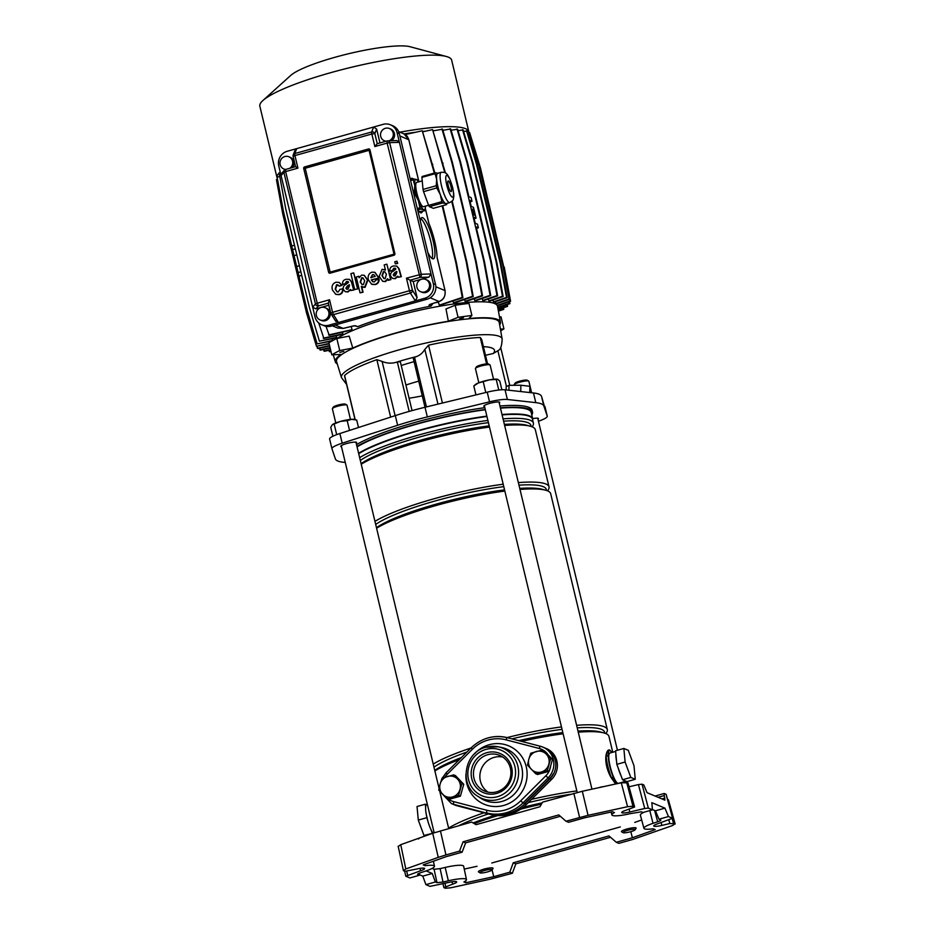 <?xml version="1.0" encoding="UTF-8"?>
<svg xmlns="http://www.w3.org/2000/svg" width="935" height="935" viewBox="0 0 935 935"><rect width="100%" height="100%" fill="white"/><g stroke="black" fill="none" stroke-linecap="round" stroke-linejoin="round"><path stroke-width="1.4" d="M440.42 830.829L445.948 854.941L438.246 857.372L432.718 833.26L471.637 822.064L476.394 824.576M424.852 864.279L425.156 865.705A18.268 3.05 -13.5 0 1 433.84 865.623A18.268 3.05 -13.5 0 1 434.448 866.184A18.268 3.05 -13.5 0 1 425.343 871.163L420.692 872.694C418.144 873.582 417.162 874.225 417.758 874.611L419.371 875.277L409.904 877.942L405.79 876.224L420.575 870.754A8.193 1.367 -13.5 0 0 424.654 868.533A8.193 1.367 -13.5 0 0 424.385 868.276A8.193 1.367 -13.5 0 0 416.531 869.071L404.949 871.315L403.429 870.684L405.813 868.954L438.246 857.372M471.637 822.064L476.032 824.682L539.927 806.741L542.627 802.137L582.318 791.267L588.057 815.32L566.002 821.234L568.573 822.309L584.644 817.798L612.472 811.732L614.459 812.562A18.268 3.05 166.5 0 0 611.899 814.923A18.268 3.05 166.5 0 0 612.507 815.46A18.268 3.05 166.5 0 0 630.015 813.695L641.375 811.825L642.988 812.503L652.455 809.85L648.341 808.12L644.718 808.483L638.43 784.57L642.053 784.196L643.806 784.933L647.032 792.67L664.902 800.15L664.259 795.568L658.088 797.298M582.318 791.267L621.272 782.77L627.934 782.84L634.608 806.987L625.784 810.318A8.193 1.367 166.5 0 0 621.705 812.562A8.193 1.367 166.5 0 0 621.974 812.807A8.193 1.367 166.5 0 0 629.816 812.012L644.718 808.483M398.368 846.409L400.753 844.679L405.813 868.954M432.718 833.26L400.753 844.679M626.66 782.314L632.972 806.239L634.491 806.87L627.934 782.84M632.972 806.239L627.572 806.706L621.272 782.77M588.057 815.32L627.572 806.706M445.948 854.941L459.517 851.13L463.082 841.792L465.642 842.867L560.346 816.278M566.002 821.234L558.791 814.923L463.082 841.792M630.833 831.659L632.364 837.772L616.294 842.283L618.853 843.358L632.422 839.548L672.557 825.535L674.941 823.805L669.799 823.536L668.887 820.053M610.52 837.281L515.816 863.87L512.368 873.255L490.314 879.169L450.799 887.783L445.411 888.25L443.891 887.619L452.598 884.171A8.193 1.367 166.5 0 0 456.677 881.939A8.193 1.367 166.5 0 0 448.555 882.476L430.03 886.368L425.916 884.639L435.383 881.986L436.996 882.663L434.074 869.246L440.116 868.638L443.026 882.056L436.996 882.663M668.408 799.787L675.152 823.992L668.408 799.787L667.532 799.413M661.174 822.613L661.84 825.418L669.799 823.536M661.84 825.418A8.193 1.367 -13.5 0 1 653.729 825.967A8.193 1.367 -13.5 0 1 657.808 823.723L672.581 818.265L666.106 794.505M666.152 794.353L672.709 818.382L668.467 816.547L659 819.2L660.823 820.065M660.613 819.878C661.209 820.264 660.227 820.907 657.679 821.783L654.594 810.435M632.364 837.772L655.201 829.614L653.214 828.784A18.268 3.05 -13.5 0 1 643.923 828.328A18.268 3.05 -13.5 0 1 653.027 823.326L657.679 821.783M425.156 865.705L423.169 864.875L446.007 856.717L462.089 852.206L465.642 842.867M616.294 842.283L608.965 835.925L513.245 862.795L515.816 863.87M491.798 862.993L620.302 826.914M480.006 872.822L478.521 871.946A7.562 1.262 -13.5 0 1 478.369 871.759A7.562 1.262 -13.5 0 1 483.792 869.188A7.562 1.262 -13.5 0 1 493.061 868.229A7.562 1.262 -13.5 0 1 493.002 868.463L492.079 869.924A6.3 1.052 166.5 0 0 484.4 870.532A6.3 1.052 166.5 0 0 480.006 872.822A6.3 1.052 166.5 0 0 487.602 871.876A6.3 1.052 166.5 0 0 492.079 869.924L493.727 876.691L509.809 872.18L513.245 862.795M629.103 786.779L638.43 784.57M655.084 796.047L664.177 793.488L666.036 794.236M664.271 793.499L664.259 795.568M659 819.2L655.458 810.809L664.925 808.144L651.824 802.662L652.455 809.85M664.925 808.144L668.467 816.547M419.348 874.692L422.784 876.13L425.916 884.639M459.517 851.13L462.089 852.206M398.158 846.21L403.429 870.684M404.645 871.186L405.79 876.224M655.458 810.809L652.431 809.535M432.087 868.416L434.074 869.246M419.312 873.208L419.371 875.277M422.784 876.13L432.239 873.465L426.103 870.906M432.239 873.465L435.383 881.986M509.809 872.18L512.368 873.255M493.727 876.691L465.899 882.757L463.912 881.927A18.268 3.05 166.5 0 0 466.471 879.59A18.268 3.05 166.5 0 0 448.356 880.793L443.026 882.056M442.991 883.785L443.891 887.619M643.923 828.328L640.381 815.133A18.63 3.109 -13.5 0 1 644.04 812.211M634.771 822.414L641.679 819.948M477.049 866.289L464.251 869.082M465.501 880.957L465.899 882.757M466.471 879.59L463.643 866.219A18.63 3.109 166.5 0 0 445.165 867.446L440.116 868.638M453.159 804.299A18.899 18.162 112.7 0 0 453.323 804.369A18.899 18.162 112.7 0 0 455.661 805.152L488.841 813.789A39.048 37.529 -67.3 0 0 508.056 813.579A39.048 37.529 -67.3 0 0 524.956 803.656L550.049 778.656A18.899 18.162 -67.3 0 0 544.825 747.918A18.899 18.162 -67.3 0 0 544.661 747.848M488.841 813.789L490.443 814.467A39.048 37.529 -67.3 0 0 509.657 814.245A39.048 37.529 -67.3 0 0 526.557 804.322L551.65 779.334A18.899 18.162 -67.3 0 0 546.426 748.584L544.825 747.918M623.622 780.222A15.743 3.448 74.3 0 0 624.896 781.298A15.743 3.448 74.3 0 0 625.527 781.356A15.743 3.448 74.3 0 0 625.866 781.157L626.964 781.613L635.251 779.287L633.988 765.73L628.285 750.314L623.855 748.456L625.106 762.013L616.831 764.339L618.234 768.149A15.743 3.448 74.3 0 0 621.12 775.945L622.523 779.755L625.866 781.157M615.627 751.424L609.912 753.037A15.743 3.448 74.3 0 0 610.497 767.822A15.743 3.448 74.3 0 0 617.79 783.285A15.743 3.448 74.3 0 0 618.421 783.355L625.527 781.356M485.323 409.752A93.71 15.65 166.5 0 0 416.215 424.291A93.71 15.65 166.5 0 0 357.076 446.907M486.843 416.122A93.71 15.65 166.5 0 0 417.746 430.661A93.71 15.65 166.5 0 0 358.608 453.288M497.782 815.589A93.395 15.603 166.5 0 0 474.571 823.513M494.802 815.32A90.438 15.1 166.5 0 0 473.297 822.894M488.386 813.929A90.438 15.1 166.5 0 0 458.863 825.652M484.014 812.796A93.71 15.65 166.5 0 0 448.59 828.094M461.376 757.56A90.438 15.1 166.5 0 0 434.74 770.405M459.354 759.571A93.71 15.65 166.5 0 0 434.868 770.943M466.939 752.021A90.438 15.1 166.5 0 0 433.969 767.179M470.959 748.012A93.71 15.65 166.5 0 0 433.232 764.094M504.842 491.062A93.71 15.65 166.5 0 0 435.733 505.601A93.71 15.65 166.5 0 0 376.595 528.228M504.561 489.882A90.438 15.1 166.5 0 0 436.131 504.14A90.438 15.1 166.5 0 0 376.466 527.691M503.778 486.656A90.438 15.1 166.5 0 0 435.359 500.915A90.438 15.1 166.5 0 0 375.695 524.465M503.194 484.213A93.71 15.65 166.5 0 0 434.085 498.752A93.71 15.65 166.5 0 0 374.958 521.379M489.472 427.061A93.71 15.65 166.5 0 0 420.364 441.6A93.71 15.65 166.5 0 0 361.237 464.227M489.192 425.881A90.438 15.1 166.5 0 0 420.762 440.14A90.438 15.1 166.5 0 0 361.109 463.69M488.421 422.655A90.438 15.1 166.5 0 0 419.99 436.914A90.438 15.1 166.5 0 0 360.337 460.464M487.883 420.446A93.395 15.603 166.5 0 0 418.845 434.962A93.395 15.603 166.5 0 0 359.659 457.659M486.936 416.484A93.395 15.603 166.5 0 0 417.898 431A93.395 15.603 166.5 0 0 358.713 453.709M427.33 804.287L426.757 804.451A15.743 3.448 74.3 0 0 426.418 804.649A15.743 3.448 74.3 0 0 425.624 807.548A15.743 3.448 74.3 0 0 426.267 814.397A15.743 3.448 74.3 0 0 427.985 821.573A15.743 3.448 74.3 0 0 430.86 829.357A15.743 3.448 74.3 0 0 433.01 833.167M612.752 752.231L608.954 736.418A93.71 15.65 166.5 0 0 603.87 732.911A93.71 15.65 166.5 0 0 578.262 732.163M563.115 733.776A93.71 15.65 166.5 0 0 521.508 741.361M576.837 790.928A93.71 15.65 166.5 0 0 531.536 799.355M615.639 783.997L610.719 776.95C607.049 769.949 605.424 763.17 605.833 756.602L606.02 755.176C606.862 751.097 608.136 749.403 609.819 750.08L611.922 752.465M623.855 748.456L615.569 750.782L616.831 764.339M615.885 754.136A15.743 3.448 74.3 0 0 616.516 760.985M532.108 426.816A93.395 15.603 166.5 0 0 533.406 423.099L532.459 419.137A93.395 15.603 166.5 0 0 502.095 414.883M532.681 420.084A93.71 15.65 166.5 0 0 532.693 418.763A93.71 15.65 166.5 0 0 502.001 414.509M533.406 423.099A93.395 15.603 166.5 0 0 503.042 418.845M531.173 426.477L530.928 425.425A90.438 15.1 166.5 0 0 503.603 421.159M547.524 490.828A93.71 15.65 166.5 0 0 549.032 486.843L535.311 429.691A93.71 15.65 166.5 0 0 530.239 426.196L526.791 425.273A90.438 15.1 166.5 0 0 504.374 424.385M530.239 426.196A93.71 15.65 166.5 0 0 504.631 425.448M549.032 486.843A93.71 15.65 166.5 0 0 518.352 482.6M546.543 490.478L546.285 489.426A90.438 15.1 166.5 0 0 518.972 485.16M605.798 733.554A93.71 15.65 166.5 0 0 607.306 729.569L550.68 493.692A93.71 15.65 166.5 0 0 545.596 490.197L542.16 489.274A90.438 15.1 166.5 0 0 519.743 488.386M545.596 490.197A93.71 15.65 166.5 0 0 520 489.449M607.306 729.569A93.71 15.65 166.5 0 0 576.626 725.315M561.467 726.927A93.71 15.65 166.5 0 0 506.992 737.586M604.816 733.192L604.559 732.14A90.438 15.1 166.5 0 0 577.234 727.874M562.052 729.37A90.438 15.1 166.5 0 0 511.889 738.86M603.87 732.911L600.422 731.988A90.438 15.1 166.5 0 0 578.017 731.1M562.823 732.596A90.438 15.1 166.5 0 0 518.75 740.637M570.432 794.329A90.438 15.1 166.5 0 0 528.275 802.616M542.218 802.838A90.438 15.1 166.5 0 0 523.261 807.256M541.4 804.229A93.395 15.603 166.5 0 0 520.69 809.137M532.693 418.763L531.162 412.382A93.71 15.65 166.5 0 0 500.47 408.139M611.724 752.523L609.819 750.08C608.206 749.601 607.06 751.389 606.359 755.422L606.219 756.824C605.787 763.229 607.364 769.844 610.987 776.658L615.826 783.962M611.911 752.476L609.819 750.08C608.65 750.571 608.136 752.792 608.276 756.731A17.251 3.787 74.3 0 0 613.068 776.716L616.574 783.799M608.276 756.731A3.144 2.244 177.6 0 0 606.359 755.422L606.02 755.176M613.068 776.716A3.144 1.414 157.9 0 1 611.841 778.224L611.619 778.539M610.719 776.95L610.987 776.658A19.834 4.348 -105.7 0 1 606.219 756.824L605.833 756.602M618.234 768.149L621.12 775.945M625.106 762.013L630.809 777.429L622.523 779.755M630.809 777.429L635.251 779.287M490.443 814.467L457.262 805.83A18.899 18.162 112.7 0 1 454.924 805.035L453.323 804.369M426.418 804.649L425.32 804.193L425.624 807.548M426.267 814.397L427.985 821.573M426.582 817.751L418.296 820.077L417.033 806.519L425.32 804.193M418.296 820.077L423.987 835.493L432.601 833.307M423.987 835.493L425.133 835.972M430.86 829.357L432.274 833.167M475.494 368.355L476.418 366.894A6.3 1.052 -13.5 0 1 480.894 364.954A6.3 1.052 -13.5 0 1 488.491 363.995L489.975 364.884A7.562 1.262 166.5 0 0 480.859 366.029A7.562 1.262 166.5 0 0 475.494 368.355A7.562 1.262 166.5 0 0 475.436 368.589L478.849 382.789M493.54 379.259L490.139 365.059A7.562 1.262 166.5 0 0 489.975 364.884M463.444 317.76L459.471 318.8L463.444 317.76M343.8 351.35L339.826 352.39L343.8 351.35M499.243 403.008A8.193 1.367 166.5 0 0 499.734 402.354A8.193 1.367 166.5 0 0 499.465 402.108A8.193 1.367 166.5 0 0 490.559 403.16A8.193 1.367 166.5 0 0 483.816 406.176A8.193 1.367 166.5 0 0 484.085 406.421A8.193 1.367 166.5 0 0 484.552 406.538M356.177 443.178A8.193 1.367 166.5 0 0 356.667 442.512A8.193 1.367 166.5 0 0 356.399 442.267A8.193 1.367 166.5 0 0 347.504 443.319A8.193 1.367 166.5 0 0 340.749 446.334A8.193 1.367 166.5 0 0 341.018 446.591A8.193 1.367 166.5 0 0 341.485 446.708M537.964 419.219A8.193 1.367 166.5 0 0 538.455 418.564A8.193 1.367 166.5 0 0 538.186 418.319A8.193 1.367 166.5 0 0 532.658 418.623M499.664 324.901A84.921 14.189 166.5 0 0 500.459 322.189A84.921 14.189 166.5 0 0 497.63 319.49A84.921 14.189 166.5 0 0 468.786 318.543L471.894 315.516A97.614 16.304 166.5 0 0 458.068 317.339L455.17 305.254L445.983 308.947L448.368 321.231A84.921 14.189 166.5 0 0 352.775 348.065L349.187 336.121L336.834 338.482A97.614 16.304 166.5 0 0 328.898 342.771L331.796 354.844L341.065 354.4A84.921 14.189 166.5 0 0 335.326 361.833A84.921 14.189 166.5 0 0 337.266 363.879M500.459 322.189L497.525 306.283A85.775 14.329 166.5 0 0 494.662 303.559A85.775 14.329 166.5 0 0 419.628 310.21A85.775 14.329 166.5 0 0 337.114 338.435M341.462 377.588L336.553 361.553A83.659 13.978 -13.5 0 1 405.1 330.674A83.659 13.978 -13.5 0 1 496.438 319.817A83.659 13.978 -13.5 0 1 499.232 322.493L502.142 339.019A82.631 13.803 166.5 0 0 499.383 336.378A82.631 13.803 166.5 0 0 409.168 347.095A82.631 13.803 166.5 0 0 341.462 377.588L346.581 384.402M502.142 339.019C501.885 345.424 500.751 349.152 498.741 350.204L493.224 353.524A72.568 12.12 166.5 0 0 492.114 348.1A72.568 12.12 166.5 0 0 483.418 346.663M355.183 419.64L344.594 375.531A82.128 13.721 -13.5 0 1 376.852 359.671L382.099 361.413C386.4 363.248 390.795 363.621 395.295 362.535L397.352 362.114L409.179 411.412M531.793 415.011A95.101 15.883 166.5 0 0 532.506 412.066L532.073 410.255A95.101 15.883 166.5 0 0 528.929 407.368A95.101 15.883 166.5 0 0 499.968 406.012M532.506 412.066A95.101 15.883 166.5 0 0 529.362 409.179A95.101 15.883 166.5 0 0 500.4 407.824M538.455 421.229A19.401 3.237 166.5 0 0 547.267 416.215L543.843 406A76.074 12.704 166.5 0 0 535.79 402.634L507.378 399.479A19.401 3.237 166.5 0 0 489.543 401.828L427.33 416.928A76.074 12.704 166.5 0 0 397.62 425.261L342.187 443.202A19.401 3.237 166.5 0 0 331.937 448.683A19.401 3.237 166.5 0 0 331.948 448.73L335.373 458.898A76.074 12.704 166.5 0 0 337.827 461.025A76.074 12.704 166.5 0 0 343.414 462.264L345.272 462.474M413.363 358.234A3.775 0.631 -13.5 0 1 413.235 358.117A3.775 0.631 -13.5 0 1 414.544 357.299L416.133 356.679A72.568 12.12 166.5 0 0 395.295 362.535M544.965 406.608A19.401 3.237 166.5 0 0 544.953 406.561L547.267 416.215A19.401 3.237 166.5 0 0 547.255 416.168L541.517 396.335A76.074 12.704 166.5 0 0 533.476 392.969L505.052 389.813A19.401 3.237 166.5 0 0 487.217 392.162L425.016 407.263A76.074 12.704 166.5 0 0 395.306 415.608L339.861 433.536A19.401 3.237 166.5 0 0 329.611 439.018A19.401 3.237 166.5 0 0 329.634 439.064L331.925 448.636M484.821 407.672A95.101 15.883 166.5 0 0 356.527 444.616M487.544 363.832L481.7 339.51L480.239 337.453A82.128 13.721 166.5 0 0 428.546 345.167L424.829 349.409C422.597 353.091 419.698 355.51 416.133 356.679M485.487 355.277L493.224 353.524M412.054 410.617L400.39 362.02A3.775 0.631 166.5 0 0 397.352 362.114M485.253 409.483A95.101 15.883 166.5 0 0 356.96 446.427M409.086 398.205A45.979 7.679 166.5 0 0 422.293 395.844M418.763 381.153A45.979 7.679 166.5 0 0 405.919 385.045M414.088 361.658A47.031 7.854 166.5 0 0 401.232 365.527M471.894 315.516L468.996 303.443A97.614 16.304 166.5 0 0 455.17 305.254M499.489 316.918L501.02 316.848L503.93 328.921L500.4 329.097M500.692 330.78A97.614 16.304 166.5 0 0 503.93 328.921M352.775 348.065L339.732 350.555A97.614 16.304 166.5 0 0 331.796 354.844M339.732 350.555L336.834 338.482M448.368 321.231L458.068 317.339M520.737 391.555L520.865 385.232L529.865 386.295L529.736 392.56M520.865 385.232L509.026 385.349L506.186 386.552L506.115 389.93M509.026 385.349L508.932 390.246M335.116 325.006L343.25 328.43L337.605 328.01L343.227 328.407L352.366 326.128L355.592 325.777L357.708 326.666A85.015 14.2 -13.5 0 1 392.034 315.329A85.015 14.2 -13.5 0 1 431.047 306.061L428.955 305.184L430.614 304.167L439.064 301.502C443.739 299.481 445.726 295.846 445.002 290.586L435.874 286.764M495.328 301.736L496.041 303.922L509.668 299.282L503.322 264.967L479.55 165.951L469.662 132.641L467.652 132.677M492.768 300.077L493.867 302.239L507.179 297.692L500.833 263.389L477.06 164.373L467.173 131.052L463.596 131.438M488.397 298.99L488.865 300.93L489.858 301.07L503.147 296.547L496.801 262.232L473.028 163.216L463.141 129.907L458.045 130.631M482.25 298.499L482.717 300.439L484.085 300.462L497.63 295.846L491.284 261.543L467.512 162.515L457.624 129.205L451.102 130.245M474.793 300.556L490.08 295.343L483.746 261.04L484.388 261.309L490.723 295.612L476.593 300.427L474.793 300.556L474.337 298.639M464.648 299.469L465.092 301.315L467.395 301.012L482.553 295.846L476.207 261.531L452.435 162.515L442.547 129.205L433.489 130.806M453.031 301.058L453.452 302.8L456.42 302.274L473.227 296.547L466.881 262.232L452.189 201.025M438.129 301.83L439.368 305.137A85.015 14.2 -13.5 0 1 441.098 304.845L462.918 297.692L456.572 263.378L442.722 205.7M438.644 302.122A85.015 14.2 166.5 0 0 435.266 302.73M432.636 303.852L431.047 306.061M357.708 326.666L354.622 325.789M352.553 326.116A85.015 14.2 166.5 0 0 351.291 326.654L351.443 326.385M325.999 326.315L329.214 335.233L350.847 330.172A85.015 14.2 -13.5 0 1 352.016 329.669L351.291 326.654M318.718 322.949L323.884 338.47L341.123 334.636L342.876 333.842L342.502 332.276M280.734 174.109L279.413 174.553L285.748 208.867L309.52 307.884L319.419 341.193L335.607 338.014L336.67 337.36L336.273 335.723M332.276 340.948L332.416 338.715M434.284 130.631A85.015 14.2 166.5 0 0 433.443 130.666M425.577 131.192A85.015 14.2 166.5 0 0 423.029 131.426M415.537 132.279A85.015 14.2 166.5 0 0 404.107 133.927M468.902 132.396A98.619 16.468 166.5 0 0 468.821 131.695A98.619 16.468 166.5 0 0 399.923 132.174M280.208 171.946A98.619 16.468 166.5 0 0 277.029 177.732A98.619 16.468 166.5 0 0 277.368 178.562M468.821 131.695L451.652 60.156A98.619 16.468 166.5 0 0 446.299 56.474A98.619 16.468 166.5 0 0 330.674 72.685A98.619 16.468 166.5 0 0 262.945 100.489A98.619 16.468 166.5 0 0 259.848 106.204L277.029 177.732M446.299 56.474L410.161 46.75A64.234 10.729 166.5 0 0 334.847 57.316A64.234 10.729 166.5 0 0 290.738 75.419L262.945 100.489M296.652 266.51L299.41 265.739L296.664 266.51L292.597 249.61L295.355 248.839L292.597 249.61L283.469 211.567L277.134 177.264L279.74 176.364M296.804 254.869L294.046 255.641M294.478 245.215L291.732 245.987M301.725 275.404L298.978 276.176L301.725 275.404M300.86 271.781L298.101 272.552L307.241 310.584L317.14 343.905L332.825 340.41M484.388 261.309L476.125 226.889L478.358 227.824L477.493 224.201L475.249 223.266L473.8 217.224L476.044 218.171L473.437 207.301L471.193 206.355L469.744 200.324L471.988 201.259L471.111 197.636L468.879 196.701L460.616 162.281L450.717 128.972L442.863 130.304M418.892 181.811L408.77 139.642L404.013 133.892L398.661 131.648M413.27 178.982A17.952 3.939 74.3 0 0 412.37 178.363A17.952 3.939 74.3 0 0 411.657 178.281A17.952 3.939 74.3 0 0 410.523 180.28M417.337 208.692A17.952 3.939 74.3 0 0 420.633 212.771A17.952 3.939 74.3 0 0 421.358 212.853A17.952 3.939 74.3 0 0 422.375 211.415M427.821 252.368A21.412 4.698 74.3 0 0 432.543 258.761A21.412 4.698 74.3 0 0 433.408 258.843A21.412 4.698 74.3 0 0 432.613 238.741A21.412 4.698 74.3 0 0 422.69 217.703A21.412 4.698 74.3 0 0 421.825 217.621A21.412 4.698 74.3 0 0 420.329 221.139M437.113 257.499L445.072 290.645L437.113 257.709A27.711 6.077 74.3 0 0 428.838 223.243L425.25 208.283M432.017 258.457A21.412 4.698 74.3 0 0 429.773 237.63A21.412 4.698 74.3 0 0 420.843 218.673M293.204 156.519L293.123 156.437A2.525 2.525 0 0 1 293.228 154.929L295.109 150.126L296.711 148.618L287.244 151.271A11.968 11.5 -67.3 0 0 278.759 165.904L315.001 316.848A11.968 11.5 -67.3 0 0 321.617 324.725L323.861 325.66A11.968 11.5 -67.3 0 0 331.235 326.105L427.073 299.188A11.968 11.5 -67.3 0 0 435.558 284.567L399.315 133.623A11.968 11.5 -67.3 0 0 392.7 125.746L390.456 124.799A11.968 11.5 -67.3 0 0 383.081 124.367L296.711 148.618L294.77 153.562A2.525 2.361 -158.5 0 0 293.146 156.344M321.617 324.725A11.968 11.5 -67.3 0 0 328.991 325.158L415.362 300.918L410.348 293.052A2.525 1.987 -32.6 0 0 412.464 290.329L417.08 297.564L413.235 281.529L428.943 277.122L419.967 277.403A2.525 1.94 -91.8 0 0 421.241 274.271L431 273.967L399.397 142.342L389.638 142.646A2.525 1.94 -91.8 0 0 387.709 140.846A2.525 1.94 -91.8 0 0 387.207 140.951L387.148 143.09L374.853 146.55L371.838 133.997L294.934 155.584L297.938 168.136L285.642 171.596L317.245 303.22L315.469 303.968A2.525 2.419 40.9 0 0 318.461 305.897L315.89 308.866L312.676 307.183L315.469 303.968L283.878 172.344L281.084 175.558L281.68 173.326L284.38 170.217A2.525 2.419 40.9 0 0 283.878 172.344L285.642 171.596L285.596 169.434A2.525 2.525 0 0 0 284.38 170.217A2.525 2.419 40.9 0 1 285.526 169.492M428.943 277.122L431 273.967L433.314 283.632A11.968 11.5 -67.3 0 1 424.829 298.253L415.362 300.918L417.08 297.564M390.456 124.799A11.968 11.5 -67.3 0 1 397.083 132.688L399.397 142.342L396.896 140.554L387.709 140.846A2.525 2.525 0 0 0 387.113 140.94L377.144 143.733L374.853 146.55M320.039 319.922L321.324 320.448A6.615 6.358 -67.3 0 0 330.242 314.733A6.615 6.358 -67.3 0 0 326.432 308.258L325.146 307.72A6.615 6.358 -67.3 0 0 316.217 313.447A6.615 6.358 -67.3 0 0 324.118 320.156A6.615 6.358 -67.3 0 0 325.146 307.72M328.337 303.127L318.461 305.897L317.245 303.22L329.541 299.761L332.556 312.313L330.826 313.248A2.525 1.987 -32.6 0 0 333.433 314.639L338.458 322.505L335.443 320.483M328.839 305.231L315.89 308.866M425.717 279.483L426.991 280.021A6.615 6.358 112.7 0 1 425.963 292.456A6.615 6.358 112.7 0 1 421.884 292.223L420.61 291.685A6.615 6.358 112.7 0 1 421.638 279.238A6.615 6.358 112.7 0 1 429.539 285.958A6.615 6.358 112.7 0 1 420.61 291.685M413.235 281.529L410.033 280.196L412.464 290.329L409.46 290.727L406.444 278.174L410.033 280.196L419.967 277.403L387.148 143.09L389.638 142.646L421.241 274.271L406.444 278.174M483.746 261.04L459.973 162.012L450.074 128.703M474.15 218.696L476.044 218.171M472.736 209.183A3.144 0.69 74.3 0 0 472.607 209.16A3.144 0.69 74.3 0 0 472.724 212.116A3.144 0.69 74.3 0 0 474.185 215.214A3.144 0.69 74.3 0 0 474.314 215.225A3.144 0.69 74.3 0 0 474.197 212.268A3.144 0.69 74.3 0 0 472.736 209.183M459.973 162.012L460.616 162.281M490.08 295.343L490.723 295.612M470.095 201.796L471.988 201.259M476.476 228.362L478.358 227.824M442.185 205.852L455.941 263.109L462.276 297.423L439.368 305.137M434.319 173.08L422.269 130.783L405.276 134.558M434.857 172.928L422.269 130.783M455.941 263.109L456.572 263.378M432.169 164.093L432.8 164.361M462.276 297.423L462.918 297.692M444.791 172.578L432.578 129.626L423.111 131.73M451.734 201.504L466.249 261.964L472.584 296.278L453.452 302.8M445.446 172.952L432.578 129.626M466.249 261.964L466.881 262.232M442.477 162.947L443.108 163.216M472.584 296.278L473.227 296.547M441.904 128.936L451.792 162.246L475.564 261.262L481.911 295.577L465.092 301.315M475.564 261.262L476.207 261.531M451.792 162.246L452.435 162.515M481.911 295.577L482.553 295.846M456.981 128.936L466.869 162.246L490.641 261.274L496.988 295.577L482.717 300.439M490.641 261.274L491.284 261.543M466.869 162.246L467.512 162.515M496.988 295.577L497.63 295.846M462.498 129.638L472.385 162.947L496.158 261.964L502.504 296.278L488.865 300.93M496.158 261.964L496.801 262.232M472.385 162.947L473.028 163.216M502.504 296.278L503.147 296.547M466.53 130.783L476.418 164.104L500.19 263.121L506.536 297.423L493.224 301.97M500.19 263.121L500.833 263.389M476.418 164.104L477.06 164.373M506.536 297.423L507.179 297.692M469.019 132.373L478.919 165.682L502.691 264.698L509.026 299.013L495.76 303.536M502.691 264.698L503.322 264.967M478.919 165.682L479.55 165.951M509.026 299.013L509.668 299.282M509.622 299.293L509.937 301L497.151 305.359M503.649 266.72L480.461 167.949L470.212 134.476M504.234 266.966L510.58 301.269L497.373 305.78M509.937 301L510.58 301.269M503.486 307.744L503.778 309.333L498.425 311.168M502.925 307.942L503.778 309.333M503.135 309.076L498.343 310.7M507.273 304.529L507.6 306.341L498.133 309.567M506.712 304.716L507.6 306.341M506.969 306.072L498.051 309.111M509.517 301.631L509.891 303.641L497.794 307.755M508.956 301.83L509.248 303.372L497.712 307.299M509.248 303.372L509.891 303.641M328.571 334.964L352.016 329.669M323.253 338.201L342.876 333.842M298.113 272.552L296.664 266.51M331.902 341.03L317.14 343.905M277.496 179.263L276.444 179.625L282.779 213.94L306.551 312.956L316.451 346.266L329.155 343.858M316.451 346.266L329.062 343.461M316.801 346.417L317.993 348.533L329.658 345.938M317.351 348.264L329.564 345.541M319.361 348.229L320.483 350.111L330.149 347.96M319.84 349.842L330.055 347.575M323.428 349.456L324.527 351.268L330.616 349.912M323.884 350.999L330.522 349.515M328.968 350.274L329.4 351.689L331.048 351.735M329.4 351.689L330.955 351.35M319.419 341.193L336.67 337.36M285.642 169.422A6.615 6.358 112.7 0 1 284.836 156.531A6.615 6.358 112.7 0 1 288.903 156.776L290.189 157.314A6.615 6.358 112.7 0 1 292.538 167.494M285.233 169.574A6.615 6.358 112.7 0 1 285.081 169.504L283.796 168.978M288.903 156.776A6.615 6.358 112.7 0 1 289.92 168.218M388.972 140.811A6.615 6.358 -67.3 0 0 389.474 128.539A6.615 6.358 -67.3 0 0 380.545 134.266A6.615 6.358 -67.3 0 0 384.367 140.741L385.652 141.278A6.615 6.358 -67.3 0 0 385.758 141.314M391.473 140.729A6.615 6.358 -67.3 0 0 390.76 129.077L389.474 128.539M376.63 129.053L374.841 133.6A2.525 2.361 -158.5 0 0 371.674 131.975L373.614 127.02L376.63 129.053L379.961 142.938M384.367 140.741A6.615 6.358 -67.3 0 0 386.202 141.197M303.7 168.452L328.629 272.307A1.262 1.216 112.7 0 0 330.102 273.184L393.997 255.243A1.262 1.216 112.7 0 0 394.886 253.701L369.956 149.857A1.262 1.216 112.7 0 0 368.483 148.981L304.6 166.921A1.262 1.216 112.7 0 0 303.7 168.452L305.207 168.253L304.6 166.921M395.295 263.857L397.328 263.284L396.826 261.216L394.792 261.777L395.295 263.857L397.714 263.448L397.024 261.274M342.596 284.392L345.05 283.702L346.546 281.447L348.591 282.3L345.821 284.556C343.881 285.21 343.028 286.811 343.262 289.359L345.167 291.638L347.575 291.837L350.309 289.488L350.941 290.551L353.64 289.803L351.35 281.774L349.374 279.343L346.207 279.261C343.507 279.834 342.292 281.54 342.596 284.392L345.436 283.854L346.932 281.599L348.124 281.552M350.941 290.551L354.014 289.955L351.735 281.938L349.561 279.436M345.366 291.708L347.96 291.989L350.695 289.651M373.03 281.867L371.662 280.032L378.955 277.987L374.993 272.389M371.85 284.345L375.262 284.556C377.647 284.018 378.955 282.335 379.201 279.495L376.057 279.962L374.374 281.879L372.831 281.797L371.277 279.869L378.955 277.987M357.871 288.88L353.687 272.868L350.894 273.651L354.692 289.499L357.871 288.88L354.692 289.499M337.243 291.954L335.572 289.254L336.962 284.871L338.002 284.871M335.934 294.396L339.276 294.642C341.965 293.906 343.168 291.965 342.9 288.81L339.919 289.382L338.295 291.954L337.044 291.884L335.197 289.09L336.577 284.707L339.405 286.192L342 285.339L339.23 282.475M360.033 292.83L362.686 292.094L361.307 286.332L364.662 287.244L367.478 280.103L364.147 275.252L361.6 275.147L359.11 277.742L358.759 276.281L356.235 276.982L360.033 292.83L363.072 292.246L361.74 286.671M359.32 277.181L358.759 276.281M362.686 287.197L365.047 287.396L367.864 280.266L364.334 275.346M389.907 271.103L392.373 270.414L393.869 268.158L395.902 269.011L393.144 271.267C391.204 271.933 390.351 273.534 390.573 276.07L392.49 278.349L394.897 278.548L397.632 276.211L398.263 277.274L400.951 276.515L398.672 268.497L396.697 266.066L393.53 265.972C390.818 266.545 389.615 268.263 389.907 271.103L392.758 270.577L394.254 268.322L395.447 268.275M398.263 277.274L401.337 276.678L399.058 268.661L396.884 266.148M392.688 278.42L395.271 278.712L398.018 276.374M385.384 269.876L384.601 269.467M382.847 281.365L385.477 281.575L387.815 279.413M387.639 278.677L388.376 280.313L390.935 279.6L386.88 264.149L384.192 264.909L385.43 270.075L382.123 269.292L379.189 276.374L382.649 281.295L385.091 281.423L387.651 278.712M329.541 299.761L328.302 302.975L330.745 313.178A2.525 2.525 0 0 0 331.072 313.938L335.84 321.395M297.938 168.136L295.565 166.64L285.701 169.445M339.019 286.028L342 285.339M341.626 285.175L339.043 282.393L336.004 282.218C332.568 283.539 331.376 286.133 332.439 289.99L335.735 294.315L338.891 294.478C341.579 293.742 342.783 291.802 342.514 288.646M357.497 288.716L353.687 272.868M363.388 284.602L364.708 280.781L362.862 277.87L361.623 277.8L360.185 282.054L362.044 284.544L363.388 284.602M363.049 277.952L361.997 277.964L360.571 282.218L362.231 284.614M378.57 277.824L374.806 272.307L371.943 272.155C368.811 273.394 367.607 275.93 368.332 279.775L371.651 284.263L374.877 284.404C377.261 283.866 378.57 282.171 378.815 279.343M372.481 274.656L370.763 277.637L375.227 276.386L373.825 274.726L372.481 274.656L371.148 277.8M374.012 274.82L372.866 274.82M395.271 268.181L395.902 269.011M396.779 272.634L396.498 271.454L394.512 272.856L393.191 274.913L393.939 275.907L395.26 275.895L396.779 272.634M396.884 271.618L393.577 275.065L394.138 275.965M347.949 281.458L348.591 282.3M349.456 285.923L349.176 284.743L347.201 286.133L345.868 288.19L346.616 289.195L347.949 289.184L349.456 285.923M349.561 284.906L346.254 288.354L346.815 289.254M387.99 280.149L390.55 279.436L386.88 264.149M386.447 274.294L384.659 271.664L383.432 271.582L381.971 275.568L383.911 278.572L385.126 278.63L386.447 274.294M384.846 271.758L383.817 271.746L382.357 275.731L384.11 278.642M445.072 290.645C445.563 296.278 443.599 299.89 439.193 301.491L439.193 301.491A1.893 0.725 -107.5 0 1 439.064 301.502L430.205 297.786M423.555 191.652A17.555 3.845 -105.7 0 1 423.286 190.541A17.555 3.845 -105.7 0 1 423.029 189.443L436.248 185.726A17.555 3.845 74.3 0 0 436.505 186.836A17.555 3.845 74.3 0 0 436.774 187.947L423.555 191.652L428.627 205.361L441.846 201.644L440.292 194.515A15.743 3.448 74.3 0 0 445.574 203.514A15.743 3.448 74.3 0 0 446.205 203.585L449.747 202.591A15.743 3.448 -105.7 0 1 441.495 185.749A15.743 3.448 -105.7 0 1 441.238 172.274L437.685 173.267A15.743 3.448 74.3 0 0 436.668 179.427A15.743 3.448 74.3 0 0 437.942 186.755A15.743 3.448 74.3 0 0 440.292 194.515L436.774 187.947M413.375 192.154L414.357 191.874A17.555 3.845 74.3 0 0 414.614 192.972A17.555 3.845 74.3 0 0 414.895 194.094L413.901 194.363M422.234 180.876L416.648 182.442A12.599 2.758 74.3 0 0 416.858 193.229A12.599 2.758 74.3 0 0 423.462 206.693L428.581 205.256M451.044 186.86A5.54 1.216 74.3 0 0 448.134 180.934A5.54 1.216 74.3 0 0 448.227 185.679A5.54 1.216 74.3 0 0 451.137 191.605A5.54 1.216 74.3 0 0 451.044 186.86M421.907 177.381A17.555 3.845 -105.7 0 1 422.152 176.493L435.371 172.776A17.555 3.845 74.3 0 0 435.126 173.676L421.907 177.381L423.029 189.443M429.399 206.682L433.337 208.33L446.556 204.625L445.574 203.514L442.617 202.965L429.399 206.682A17.555 3.845 -105.7 0 1 428.627 205.361M436.248 185.726L436.668 179.427L435.126 173.676M435.371 172.776L438.316 173.326M446.556 204.625A17.555 3.845 74.3 0 0 446.778 203.865A17.555 3.845 74.3 0 0 446.801 203.725M441.846 201.644A17.555 3.845 74.3 0 0 442.617 202.965M418.646 181.881A15.743 3.448 74.3 0 0 417.431 180.245A15.743 3.448 74.3 0 0 416.437 179.473A15.743 3.448 74.3 0 0 414.778 185.574A15.743 3.448 74.3 0 0 418.401 200.663A15.743 3.448 74.3 0 0 423.684 209.662A15.743 3.448 74.3 0 0 425.273 208.166A15.743 3.448 74.3 0 0 425.46 206.132M414.357 191.874L414.778 185.574L413.235 179.824L410.594 180.56M417.302 208.54L419.955 207.792L418.401 200.663L414.895 194.094M419.955 207.792A17.555 3.845 74.3 0 0 420.727 209.113L418.015 209.872M419.336 211.719L424.677 210.761L423.684 209.662L420.727 209.113M410.64 179.719L413.48 178.924L416.437 179.473L417.419 180.572L416.437 179.473M413.48 178.924A17.555 3.845 74.3 0 0 413.235 179.824M424.677 210.761A17.555 3.845 74.3 0 0 424.887 210.001A17.555 3.845 74.3 0 0 424.911 209.872M485.008 392.7L487.018 392.209M501.873 389.766L499.793 381.129L497.794 379.376L489.543 379.844A11.968 1.999 166.5 0 0 478.299 382.999A11.968 1.999 166.5 0 0 475.296 384.624L473.811 385.968L475.95 394.897M473.8 385.968L478.299 382.999L489.543 379.844A11.968 1.999 -13.5 0 1 497.537 379.283A11.968 1.999 -13.5 0 1 497.56 379.294M497.736 390.164L498.974 390.012M483.29 382.076L485.697 392.104M496.286 379.657L498.694 389.685M332.229 424.794L332.229 424.794A11.968 1.999 166.5 0 0 332.229 424.794A11.968 1.999 166.5 0 0 332.217 424.806A11.968 1.999 -13.5 0 1 340.445 421.416L332.241 424.782L330.756 427.365L332.895 436.248M354.727 419.534A11.968 1.999 166.5 0 0 354.482 419.453A11.968 1.999 166.5 0 0 351.7 419.324A11.968 1.999 166.5 0 0 340.445 421.416L347.189 420.621L349.538 430.404M336.448 434.728L337.652 434.284M354.482 419.453L356.714 420.072L351.7 419.324L347.189 420.621M356.714 420.072L358.502 427.505M334.204 424.268L336.612 434.296M531.618 392.77L528.859 381.27A7.562 1.262 166.5 0 0 528.707 381.094A7.562 1.262 166.5 0 0 528.614 381.048A7.562 1.262 166.5 0 0 521.017 381.854A7.562 1.262 166.5 0 0 514.215 384.565L515.138 383.105A6.3 1.052 -13.5 0 1 520.807 380.849A6.3 1.052 -13.5 0 1 527.13 380.171A6.3 1.052 -13.5 0 1 527.211 380.206A6.3 1.052 -13.5 0 1 527.27 380.253M623.154 832.699A6.3 1.052 166.5 0 0 629.477 832.021A6.3 1.052 166.5 0 0 635.146 829.766A6.3 1.052 166.5 0 0 634.982 829.38A6.3 1.052 166.5 0 0 627.619 830.327A6.3 1.052 166.5 0 0 623.072 832.664A6.3 1.052 166.5 0 0 623.154 832.699M621.681 831.823A7.562 1.262 -13.5 0 1 621.588 831.776A7.562 1.262 -13.5 0 1 621.424 831.601A7.562 1.262 -13.5 0 1 627.665 828.807A7.562 1.262 -13.5 0 1 635.87 827.837A7.562 1.262 -13.5 0 1 636.127 828.071A7.562 1.262 -13.5 0 1 636.069 828.305L635.146 829.766M514.215 384.565A7.562 1.262 166.5 0 0 514.157 384.799L514.285 385.302M350.473 419.418L347.072 405.229A7.562 1.262 166.5 0 0 346.92 405.042A7.562 1.262 166.5 0 0 346.827 404.995A7.562 1.262 166.5 0 0 339.23 405.813A7.562 1.262 166.5 0 0 332.428 408.525L333.351 407.064A6.3 1.052 -13.5 0 1 339.019 404.808A6.3 1.052 -13.5 0 1 345.354 404.13A6.3 1.052 -13.5 0 1 345.424 404.165A6.3 1.052 -13.5 0 1 345.483 404.212M332.428 408.525A7.562 1.262 166.5 0 0 332.369 408.759L335.782 422.947M488.047 792.155A19.366 18.618 112.7 0 1 480.158 773.046A19.366 18.618 112.7 0 1 494.136 757.373A19.366 18.618 112.7 0 1 502.738 757.046M486.808 752.675A21.26 20.43 112.7 0 1 511.667 767.448A21.26 20.43 112.7 0 1 496.602 793.441A21.26 20.43 112.7 0 1 471.743 778.668A21.26 20.43 112.7 0 1 486.808 752.675M496.637 791.828A19.366 18.618 -67.3 0 0 510.849 774.355A19.366 18.618 -67.3 0 0 499.664 755.398A19.366 18.618 -67.3 0 0 487.731 754.697A19.366 18.618 -67.3 0 0 473.519 772.158A19.366 18.618 -67.3 0 0 484.704 791.127A19.366 18.618 -67.3 0 0 496.637 791.828M487.03 813.275A39.048 37.529 -67.3 0 0 508.056 813.579A39.048 37.529 -67.3 0 0 528.31 799.857M553.438 774.122A18.899 18.162 -67.3 0 0 547.478 749.309L547.162 749.18A18.899 18.162 -67.3 0 0 544.497 747.79L542.896 747.112A18.899 18.162 112.7 0 1 548.12 777.85L549.722 778.528A18.899 18.162 -67.3 0 0 553.111 773.981L553.438 774.122M455.345 805.023A18.899 18.162 112.7 0 1 453.007 804.229L451.406 803.562A18.899 18.162 112.7 0 0 453.744 804.357L488.514 813.66L453.744 804.357A2.525 0.69 104.6 0 1 453.767 801.657L486.936 810.294A36.523 35.109 -67.3 0 0 504.912 810.084A36.523 35.109 -67.3 0 0 520.713 800.804L523.027 802.849A39.048 37.529 112.7 0 1 506.139 812.772A39.048 37.529 112.7 0 1 486.913 812.994A2.525 0.69 104.6 0 1 486.936 810.294M520.713 800.804L545.818 775.816L548.12 777.85L523.027 802.849L524.629 803.516L549.722 778.528M550.68 758.601L547.337 770.487L549.149 771.246L552.491 759.349L544.217 750.723L542.417 749.963L550.68 758.601L552.491 759.349M547.337 770.487L535.732 773.748L537.532 774.507L549.149 771.246M535.732 773.748L527.457 765.122L528.883 759.068L530.799 753.224L542.417 749.963M541.295 772.018A10.706 10.297 -67.3 0 0 548.775 764.444A10.706 10.297 112.7 0 0 536.363 751.495A10.706 10.297 112.7 0 0 531.349 769.33A10.706 10.297 112.7 0 0 541.295 772.018M461.948 783.507L458.606 795.404L460.406 796.164L463.748 784.266L455.485 775.629L453.674 774.87L461.948 783.507L463.748 784.266M458.606 795.404L446.988 798.665L448.8 799.425L460.406 796.164M446.988 798.665L438.725 790.028L440.151 783.986L442.068 778.13L453.674 774.87M452.552 796.936A10.706 10.297 -67.3 0 0 460.032 789.35A10.706 10.297 112.7 0 0 447.631 776.401A10.706 10.297 112.7 0 0 442.617 794.247A10.706 10.297 112.7 0 0 452.552 796.936M420.025 868.381L420.575 870.754M579.583 817.424L573.845 793.371M642.053 784.196L648.341 808.12M629.138 809.207L629.816 812.012M672.277 818.815L673.422 823.174M444.99 883.318L445.644 886.473M452.049 881.787L452.598 884.171M406.76 871.291L407.555 875.078M649.802 810.587L653.027 823.326M445.165 867.446L448.356 880.793M661.957 798.922L664.914 798.081M598.412 787.761L601.521 786.884M601.497 787.083L602.327 786.767A0.631 0.608 -67.3 0 1 602.713 786.791A0.631 0.608 -67.3 0 0 602.713 786.791L598.26 787.784M419.64 837.935L418.541 838.952M524.956 803.656L526.557 804.322M455.661 805.152L457.262 805.83M550.049 778.656L551.65 779.334M414.544 357.299L426.453 406.912M424.829 349.409L437.966 404.119M497.934 351.046L506.443 386.447M382.099 361.413L395.119 415.666M541.517 396.335L543.843 406M533.476 392.969L535.79 402.634M339.861 433.536L342.187 443.202M395.306 415.608L397.62 425.261M413.235 358.117L427.33 416.928M487.217 392.162L489.543 401.828M505.052 389.813L507.378 399.479M428.546 345.167L442.43 403.032M480.239 337.453L486.574 363.867M376.852 359.671L390.631 417.115M408.805 139.782L399.876 135.926M328.991 325.158L331.235 326.105M424.829 298.253L427.073 299.188M410.348 293.052L333.433 314.639L332.556 312.313L409.46 290.727L410.348 293.052M433.314 283.632L435.558 284.567M397.083 132.688L399.315 133.623M295.565 166.64L293.123 156.437L294.934 155.584L294.77 153.562L371.674 131.975L371.838 133.997L374.841 133.6L377.261 143.698M369.979 149.951L369.091 150.325L368.483 148.981M369.091 150.325L305.207 168.253L330.137 272.108L394.032 254.168L369.091 150.325M394.909 253.794L394.091 255.208M330.195 273.16L330.137 272.108L328.629 272.307M354.669 325.789A1.893 1.812 -67.3 0 0 355.592 325.777M343.25 328.43L354.435 325.707M430.007 304.424A1.893 1.812 112.7 0 1 428.955 305.184M446.755 185.06A11.337 2.489 74.3 0 0 452.248 197.133A11.337 2.489 74.3 0 0 452.517 187.468A11.337 2.489 74.3 0 0 447.024 175.394A11.337 2.489 74.3 0 0 446.755 185.06M501.663 747.509A27.886 26.799 112.7 0 1 522.56 773.724A27.886 26.799 112.7 0 1 502.013 801.424A27.886 26.799 112.7 0 1 480.496 798.081L477.575 796.141A27.209 26.157 112.7 0 0 498.577 799.39A27.209 26.157 112.7 0 0 518.621 772.368A27.209 26.157 112.7 0 0 498.226 746.796L501.663 747.509M474.349 754.007A31.661 30.434 112.7 0 1 489.227 744.716A31.661 30.434 112.7 0 1 526.241 766.723A31.661 30.434 112.7 0 1 503.79 805.421A31.661 30.434 112.7 0 1 465.946 774.063M497.385 796.725A24.696 23.737 112.7 0 1 468.517 779.568A24.696 23.737 112.7 0 1 486.025 749.391A24.696 23.737 112.7 0 1 514.893 766.548A24.696 23.737 112.7 0 1 497.385 796.725M488.163 737.902A39.048 37.529 112.7 0 1 507.331 737.668L540.524 746.317A18.899 18.162 112.7 0 1 542.896 747.112L540.524 746.317A2.525 0.69 104.6 0 0 540.524 746.317A2.525 0.69 104.6 0 0 539.25 748.479L506.08 739.842A36.523 35.109 -67.3 0 0 472.304 749.332L447.199 774.332A16.374 15.743 -67.3 0 0 444.885 777.219M471.275 747.825L471.158 747.813C481.654 737.984 493.715 734.606 507.354 737.68A2.525 0.69 104.6 0 1 507.389 737.68L540.5 746.305M545.818 775.816A16.374 15.743 -67.3 0 0 549.067 771.27M549.254 770.872A16.374 15.743 -67.3 0 0 550.68 765.788M548.015 754.674A16.374 15.743 -67.3 0 0 544.486 750.992M543.913 750.595A16.374 15.743 -67.3 0 0 539.25 748.479M448.882 799.402A16.374 15.743 -67.3 0 0 453.767 801.657M486.048 747.229A27.209 26.157 112.7 0 1 498.226 746.796L485.978 747.229C464.403 752.091 458.699 784.956 477.575 796.141M447.199 774.332L446.17 772.824M442.325 778.049L446.065 772.813L471.158 747.813L472.304 749.332M507.354 737.68A2.525 0.69 104.6 0 0 506.08 739.842M611.899 814.923L611.128 812.024M434.448 866.184L433.396 861.217M591.948 789.163L498.998 401.992M577.199 792.471L484.307 405.521M335.326 361.833L333.222 354.774M344.583 376.08L355.031 419.605M329.611 439.018L331.937 448.683M500.669 347.411L509.785 385.349M496.169 303.887L496.321 304.494M337.605 328.01L332.322 325.789M404.013 133.892C406.129 134.64 407.73 136.58 408.829 139.701L418.938 181.799M428.955 223.512L425.273 208.178L424.887 210.001M439.193 301.491L429.843 304.436M449.747 202.591C452.54 200.85 453.697 199.739 453.23 199.26C453.849 196.408 454.422 196.607 452.669 187.608C450.167 179.064 447.912 174.296 445.925 173.279C445.89 172.578 444.324 172.25 441.238 172.274M527.211 380.206L528.707 381.094M625.106 782.198L624.942 781.52M617.439 750.256L537.718 418.202M623.072 832.664L621.588 831.776M434.167 832.758L341.24 445.679M448.695 828.515L439.719 791.139M439.064 788.392L355.931 442.15M345.424 404.165L346.92 405.042M441.46 793.032L451.406 803.562"/></g></svg>

